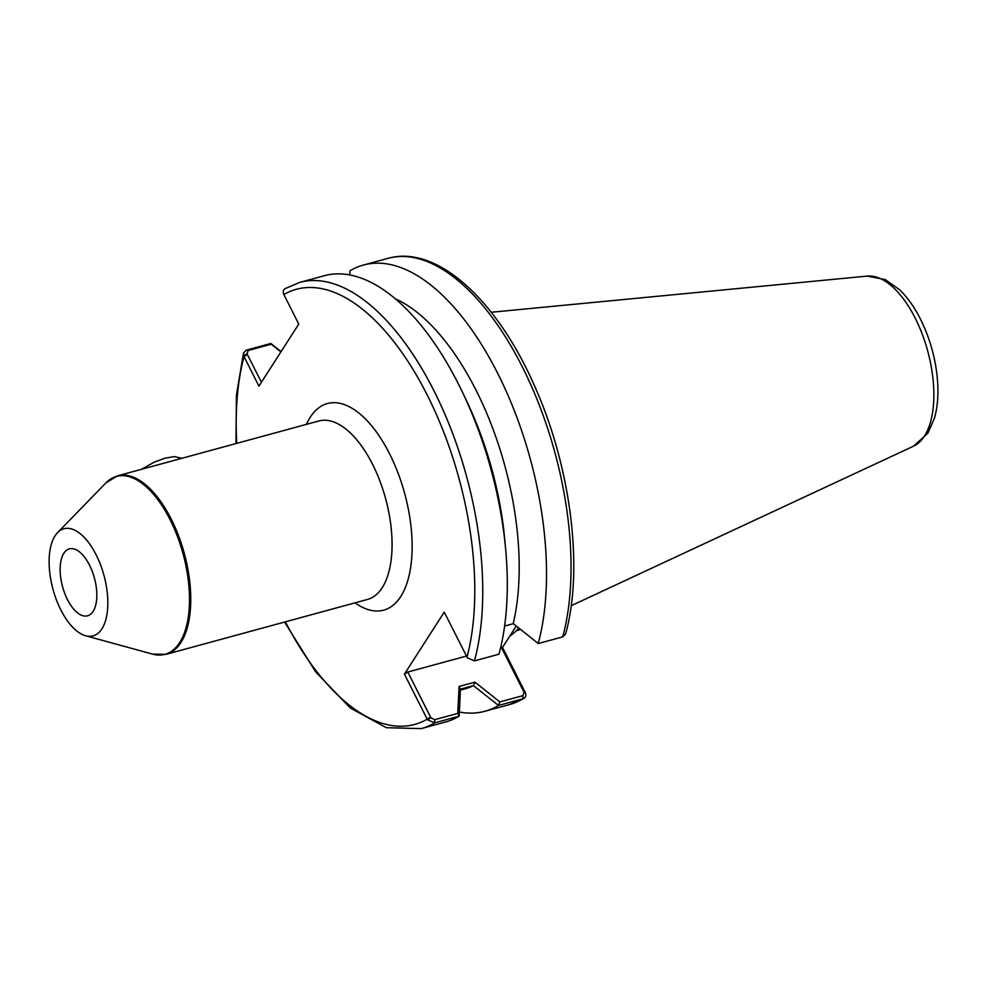 <?xml version="1.0" encoding="UTF-8"?>
<svg xmlns="http://www.w3.org/2000/svg" width="987" height="987" viewBox="0 0 987 987"><rect width="100%" height="100%" fill="white"/><g stroke="black" fill="none" stroke-linecap="round" stroke-linejoin="round"><path stroke-width="1.48" d="M181.818 458.326L174.428 456.586L165.224 458.141L154.54 462.002L141.326 469.356M89.521 565.144A34.681 16.508 74.8 0 1 87.596 615.802A34.681 16.508 74.8 0 1 62.551 586.673A34.681 16.508 74.8 0 1 69.361 548.871A34.681 16.508 74.8 0 1 89.521 565.144M382.253 587.647A92.494 44.033 74.8 0 1 367.46 599.467L166.149 654.319A92.494 44.033 -105.2 0 0 180.942 642.5A92.494 44.033 -105.2 0 0 178.548 535.756A92.494 44.033 -105.2 0 0 117.527 475.833L318.838 420.993A92.494 44.033 74.8 0 1 379.859 480.916A92.494 44.033 74.8 0 1 382.253 587.647M101.945 628.793A55.494 26.415 74.8 0 1 85.622 635.764A55.494 26.415 74.8 0 1 52.99 589.288A55.494 26.415 74.8 0 1 57.53 532.672A55.494 26.415 74.8 0 1 97.639 557.939A55.494 26.415 74.8 0 1 101.945 628.793M281.11 351.594L270.845 343.464L246.392 350.126L243.542 352.939L244.011 356.566L258.939 386.127L298.753 324.106L283.528 293.842C282.763 290.906 283.639 289.018 286.144 288.204M261.419 382.265L247.034 353.79L248.181 350.521L271.265 344.229L280.925 351.878M518.792 628.077A167.642 79.811 74.8 0 1 509.687 636.257L502.531 647.41L500.853 646.695M516.238 626.054L509.687 636.257M466.444 656.059L407.804 672.036L404.423 674.146L444.236 612.113L467.382 657.823L474.426 660.932A231.229 110.075 -105.2 0 0 440.301 403.917A231.229 110.075 -105.2 0 0 299.629 282.43L285.058 288.66M499.866 701.93L498.509 705.458L522.962 698.796C525.466 697.982 526.342 696.094 525.577 693.158L524.097 692.38L522.95 695.638L499.866 701.93L474.944 682.153L459.091 686.471L457.746 713.404L434.662 719.696L430.9 717.771L427.568 719.856L404.423 674.146M355.049 602.847A107.052 50.966 -105.2 0 0 400.771 596.481A107.052 50.966 -105.2 0 0 386.756 448.419A107.052 50.966 -105.2 0 0 306.426 424.373M502.531 647.41L525.577 693.158M520.396 629.361A161.856 77.06 74.8 0 1 516.201 630.841M565.588 633.938L562.713 636.874L538.26 643.536L513.215 623.636A204.408 97.306 74.8 0 0 395.17 298.74M513.277 623.698L504.616 626.054M299.629 282.43L324.155 275.743A231.229 110.075 74.8 0 1 463.384 394.158A231.229 110.075 74.8 0 1 505.652 549.265A231.229 110.075 74.8 0 1 498.966 654.196L474.426 660.932M463.384 394.158L467.431 402.721A204.408 97.306 74.8 0 1 504.789 539.84L505.652 549.265M349.731 274.978L349.941 270.808A231.229 110.075 74.8 0 1 363.389 265.059A231.229 110.075 74.8 0 1 504.049 386.509A231.229 110.075 74.8 0 1 538.199 643.499M500.989 646.645L524.097 692.38M522.962 698.796L509.477 704.57A231.229 110.075 74.8 0 0 522.962 698.796L522.95 695.638M474.944 682.153L473.427 685.632L498.509 705.458M459.091 686.471L460.411 689.173L473.563 685.595M457.746 713.404L459.165 716.192L460.411 689.173M434.662 719.696L434.675 722.854L459.128 716.192A231.229 110.075 74.8 0 1 445.717 721.941L421.19 728.628A231.229 110.075 -105.2 0 0 434.675 722.854L427.568 719.856M430.9 717.771L407.804 672.036M498.398 705.508A231.229 110.075 74.8 0 1 484.95 711.257A231.229 110.075 74.8 0 1 459.374 712.022M473.427 685.632A204.408 97.306 74.8 0 1 464.766 688.951L460.423 690.135M243.715 355.875L247.034 353.79M271.265 344.229L270.845 343.464M57.53 532.672L105.954 482.877A92.186 43.884 74.8 0 1 172.577 524.837A92.186 43.884 74.8 0 1 179.72 642.537A92.186 43.884 74.8 0 1 152.603 654.122L166.149 654.319M247.379 354.469L244.011 356.566A225.443 107.324 74.8 0 0 236.757 443.348M283.824 294.545A225.443 107.324 74.8 0 1 427.248 395.071A225.443 107.324 74.8 0 1 466.999 657.157M430.554 717.08L427.186 719.19A225.443 107.324 74.8 0 1 285.379 621.835M924.474 436.057A88.423 42.096 74.8 0 1 913.555 446.161L927.903 433.133L934.492 418.081C937.44 407.532 938.501 395.614 937.65 382.327C936.071 360.169 930.359 339.121 920.501 319.171C914.468 307.167 907.472 297.346 899.515 289.685L885.265 279.605L867.228 276.101A88.423 42.096 74.8 0 1 923.413 337.344A88.423 42.096 74.8 0 1 924.474 436.057M363.389 265.059L387.916 258.372A231.229 110.075 74.8 0 1 528.588 379.872A231.229 110.075 74.8 0 1 562.713 636.874M523.752 691.69L525.281 692.455M248.181 350.521L246.392 350.126M105.954 482.877L117.527 475.833M85.622 635.764L152.603 654.122M867.228 276.101L491.23 312.262M913.555 446.161L571.189 605.722M565.563 634.061C583.835 569.265 570.881 466.777 534.658 386.213C497.029 299.962 436.624 244.381 387.916 258.372M484.95 711.257L509.477 704.57M243.542 352.939L236.399 395.281L235.955 443.57M284.577 622.044L315.581 671.789L350.299 708L386.361 727.703L421.19 728.628"/></g></svg>
